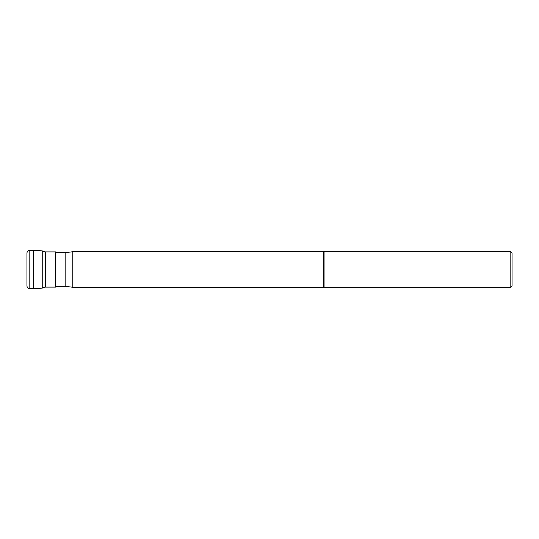 <?xml version="1.0" encoding="UTF-8"?>
<svg xmlns="http://www.w3.org/2000/svg" width="539" height="539" viewBox="0 0 539 539"><rect width="100%" height="100%" fill="white"/><g stroke="black" fill="none" stroke-linecap="round" stroke-linejoin="round"><path stroke-width="0.81" d="M29.813 250.399A2.863 2.863 0 0 0 26.95 253.269L26.95 285.731A2.863 2.863 0 0 0 29.813 288.601L33.634 288.601L33.634 250.399L29.813 250.399L29.813 288.601M42.231 288.149L33.634 288.601L33.634 250.399L42.231 250.851A5.727 5.727 0 0 0 45.532 251.902L45.532 287.098A5.727 5.727 0 0 0 42.231 288.149L42.231 250.851M45.532 287.098L55.598 287.098L55.598 251.902L45.532 251.902M55.598 286.317L65.145 286.317L65.145 252.683L55.598 252.683M65.145 252.683L72.785 251.74L72.785 287.26L65.145 286.317M72.785 287.26L323.643 287.26L323.643 251.74L72.785 251.74M323.643 251.74L324.074 251.309L324.074 287.691L323.643 287.26M324.074 287.691L510.143 287.691L510.143 251.309L324.074 251.309M510.143 251.309L512.05 253.215L512.05 285.785L510.143 287.691"/></g></svg>
